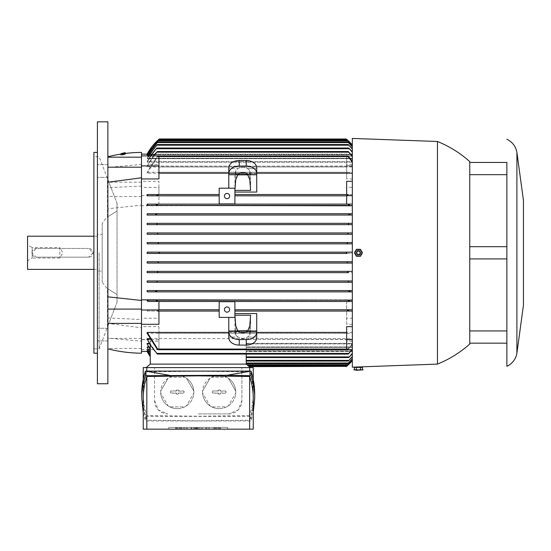 <?xml version="1.0" encoding="UTF-8"?>
<svg xmlns="http://www.w3.org/2000/svg" width="551" height="551" viewBox="0 0 551 551"><rect width="100%" height="100%" fill="white"/><g stroke="black" fill="none" stroke-linecap="round" stroke-linejoin="round"><path stroke-width="0.41" stroke-dasharray="2.75 2.07" d="M97.396 383.758L97.396 121.84M107.872 383.758L107.872 121.84M107.872 166.526L107.872 177.332L107.872 166.526M107.872 339.072L107.872 328.272L107.872 339.072M141.483 186.059L107.872 187.671L107.872 208.753L141.483 205.144L141.483 152.4M348.797 300.261L348.246 300.818L348.576 301.473L352.33 301.473L352.33 349.706L246.207 349.699L246.207 364.115L150.258 364.115L246.256 364.115L247.006 364.769L246.207 364.115L246.207 351.049L352.33 351.049L246.207 351.049L246.207 364.115L246.207 351.455L352.33 351.455L352.33 360.623L352.33 351.455L246.207 351.455L246.207 364.115L246.207 350.925L352.33 350.925L352.33 349.699L352.33 360.134L347.178 365.423L352.33 360.251L352.33 350.925L246.207 350.925L246.207 349.699L352.33 349.699L352.33 341.186L352.33 349.01L348.246 354.073L352.33 349.665L352.33 338.617L158.943 338.617L158.943 333.348L158.943 349.058L348.494 349.058L352.33 344.347L352.33 332.405L158.943 332.405L158.943 326.647L141.483 326.647L141.483 349.706L141.483 327.811L107.872 323.375L107.872 208.753M107.872 323.375L107.872 348.418L107.872 338.142L141.483 341.172L141.483 346.407L141.483 339.533L150.258 339.533L147.399 339.877L148.384 341.186L158.943 341.186L158.943 338.617M158.943 311.074L158.943 318.216L141.483 318.216L141.483 322.328L141.483 319.546L107.872 317.927L107.872 338.142M107.872 317.927L107.872 157.18L107.872 167.463L141.483 164.432L141.483 159.191L141.483 166.071L141.483 154.142L141.483 187.381L141.483 181.3L158.943 181.3L158.943 194.524L158.943 187.381L141.483 187.381M107.872 187.671L107.872 167.463M141.483 319.546L141.483 164.432M97.396 330.125L97.396 340.931L97.396 330.125M97.396 175.48L97.396 164.673L97.396 175.48M141.483 166.071L352.33 166.257L352.33 155.94L352.33 166.257M352.33 162.208L147.158 162.208L147.158 161.657L352.33 161.657L352.33 158.647L352.33 161.657L147.158 161.657L147.158 162.208L352.33 162.208L352.33 151.807L352.33 161.657L352.33 151.807L348.769 148.033L352.33 152.303L352.33 162.208M352.33 158.647L147.158 158.647L147.158 158.247L352.33 158.247L352.33 156.167L352.33 158.247L147.158 158.247L147.158 158.647L352.33 158.647L352.33 148.722L352.33 158.247L352.33 148.722L348.301 144.541L352.33 149.08L352.33 158.647M352.33 156.167L147.158 155.905L352.33 155.905L352.33 154.679L352.33 155.905L147.158 155.905L352.33 156.167L352.33 146.587L352.33 164.418L352.33 155.94L348.246 151.525L352.33 156.587L352.33 204.125L352.33 146.587L347.75 141.924L352.33 146.821L352.33 156.167M147.158 154.679L158.419 140.174L147.158 154.549L352.33 154.549L147.158 154.679L352.33 154.679L147.799 154.679M159.384 138.955L147.158 154.149L352.33 154.149L352.33 154.549L352.33 154.149L147.365 154.149M352.33 166.071L147.158 166.257L147.158 166.987L346.655 166.987L346.655 172.256L147.158 172.256L147.158 173.193L346.655 173.193L346.655 178.951L352.33 178.951M352.33 194.524L234.905 194.524L347.757 194.524L347.509 195.178L347.757 194.524L347.509 195.178L347.757 194.524L352.33 194.524M234.905 192.051L234.905 195.832L352.33 195.832L234.905 195.832L234.905 203.911L219.188 203.911L219.188 188.194L234.905 188.194L234.905 192.051L256.732 192.051L256.732 175.066L228.789 175.066L228.789 188.194L219.188 188.194L219.188 194.524L157.744 194.524L219.188 194.524L219.188 203.911L234.905 203.911L234.905 190.384L250.615 190.384L249.748 179.523L247.378 174.088A6.984 4.938 0 0 0 242.757 172.856A6.984 4.938 0 0 0 238.142 174.088L235.773 179.523L234.905 190.384L234.905 174.46L235.773 170.507L238.142 168.53A6.984 4.938 180 0 1 242.757 167.297A6.984 4.938 180 0 1 247.378 168.53L256.732 168.53L247.378 168.53L249.748 170.507L250.615 174.46L234.905 174.46L234.905 190.384L234.905 188.194L228.789 188.194L228.789 167.917A10.476 7.411 180 0 1 239.265 160.506L246.256 160.506A10.476 7.411 180 0 1 256.732 167.917L256.732 175.066L256.732 167.917L256.732 174.088L247.378 174.088M352.33 145.347L352.33 154.549L352.33 145.347L347.178 140.174L352.33 145.347L352.33 154.679L352.33 145.464M147.296 155.892L157.848 141.924L147.165 155.892M148.612 155.892L147.158 158.647L157.297 144.541L147.158 158.247L148.391 155.892M156.119 148.529L147.11 161.76M150.685 155.892L147.158 162.208L156.828 148.033L348.769 148.033M348.576 152.179L157.028 152.179L157.359 151.525L156.436 152.179L147.158 166.257M346.655 166.257L346.655 165.727L352.33 165.727M352.33 164.418L346.655 164.418L346.655 166.987M147.151 167.001C149.679 161.34 153.033 156.332 157.221 151.973M346.655 164.418L346.655 155.892L352.33 155.892M346.655 166.071L346.655 165.727M346.655 155.892L347.764 155.967L347.86 156.649L346.655 156.649L346.655 165.906L352.33 165.906M346.655 165.906L346.655 178.951M347.405 194.84L348.831 195.515M348.969 205.406L352.33 205.433L352.33 204.125L158.943 204.125L158.943 195.832L219.188 195.832L158.943 195.832L157.834 195.495L157.841 194.524L158.096 195.178M141.483 181.3L141.483 205.778L352.33 205.433L352.33 204.125L348.576 204.125L348.246 204.779L348.886 205.378M349.162 205.433L156.436 205.433L157.359 204.779L157.028 204.125L348.576 204.125M157.359 204.779L157.028 204.125L148.384 204.125L158.943 204.125L158.943 195.495M158.943 205.778L147.399 205.433L148.384 204.125M146.786 205.433L156.808 205.433M349.444 215.014L352.33 215.042L352.33 223.334L147.158 223.334L147.158 224.643L352.33 224.643L352.33 205.433L352.33 213.733L147.158 213.733L147.158 215.042L352.33 215.042L352.33 213.733L349.176 213.733L348.769 214.387L349.355 214.98M157.214 234.223L157.848 233.59L157.269 232.935L352.33 232.935L352.33 224.643L352.33 232.935L147.158 232.935L147.158 234.251L352.33 234.251L352.33 232.935L348.335 232.935L347.75 233.59M347.957 243.852L352.33 243.852L352.33 252.144L147.158 252.144L147.158 253.453L352.33 253.453L352.33 234.251L352.33 242.543L147.158 242.543L147.158 243.852L352.33 243.852L352.33 242.543L347.853 242.543L347.178 243.198L347.901 243.845M347.35 262.028L347.853 263.061L352.33 263.061L352.33 271.354L147.158 271.354L147.158 272.662L352.33 272.662L352.33 253.453L352.33 261.753L147.158 261.753L147.158 263.061L352.33 263.061L352.33 261.753L347.915 261.753M348.9 280.996L348.301 281.609L348.797 282.264L352.33 282.264L352.33 290.563L147.158 290.563L147.158 291.872L352.33 291.872L352.33 272.662L352.33 280.955L147.158 280.955L147.158 282.264L352.33 282.264L352.33 280.955L147.158 280.955M352.33 299.82L346.655 299.82L352.33 300.164L352.33 291.872L352.33 300.164L348.879 300.226M346.655 299.82L147.158 300.164L147.158 301.473L346.655 301.473L346.655 309.765L234.905 309.765L234.905 317.41L219.188 317.41L219.188 301.693L234.905 301.693L234.905 309.765L346.655 309.765L347.764 310.11L347.86 311.074L346.655 311.074L346.655 318.216L352.33 318.216L352.33 324.298L352.33 300.164L352.33 301.473L346.655 301.473L346.655 309.999L352.33 309.999M147.158 309.765L219.188 309.765L147.158 309.765L147.158 311.074L219.188 311.074L219.188 317.41L228.789 317.41L228.789 330.531L256.732 330.531L256.732 313.553L234.905 313.553L234.905 311.074L346.655 311.074L346.655 324.298L352.33 324.298M352.33 332.405L352.33 318.216M141.483 205.778L141.483 326.647M147.158 253.453L158.605 253.453L159.384 252.799L158.605 252.144L147.158 252.144M156.229 214.986L156.828 214.387L156.429 213.733L349.176 213.733M156.429 213.733L147.158 213.733M147.11 215.042L156.119 215.042M156.222 214.986L349.63 215.042M349.045 224.636L352.33 224.643L352.33 223.334L348.797 223.334L348.301 223.988L348.797 223.334L147.158 223.334M147.158 224.643L349.148 224.643M157.269 232.935L147.158 232.935M348.501 234.244L352.33 234.251L352.33 232.935M147.158 234.251L348.576 234.251M157.751 243.838L158.419 243.198L157.751 242.543L347.853 242.543M157.751 242.543L147.158 242.543M147.158 243.852L347.977 243.852M158.605 253.453L352.33 253.453L352.33 252.144L158.605 252.144M346.965 252.144L346.221 252.792L346.965 253.453M157.648 261.753L347.977 261.753M157.627 261.753L147.158 261.753M347.901 261.753L347.364 262.014M147.158 263.061L347.853 263.061M348.384 271.374L347.75 272.008L348.335 272.662L352.33 272.662L352.33 271.354L348.466 271.361M157.242 271.381L348.576 271.354M157.028 271.354L147.158 271.354M147.158 272.662L348.335 272.662M147.158 282.264L348.797 282.264M352.33 291.872L352.33 290.563L349.63 290.563L348.769 291.217L349.176 291.872L352.33 291.872L156.429 291.872L156.828 291.217L156.229 290.611M156.119 290.577L349.63 290.563M156.119 290.563L147.11 290.563M147.158 291.872L156.429 291.872M156.629 300.192L349.162 300.164M156.808 300.164L146.786 300.164M157.366 300.832L157.028 301.473L348.576 301.473L348.239 300.832M147.151 301.473L157.221 301.473M346.655 324.298L346.655 318.216M352.33 343.514L347.509 349.713L158.096 349.713L157.744 348.948L158.943 348.948L158.943 332.405M347.405 349.616L348.831 348.494M158.943 333.348L352.33 333.348L352.33 344.347M352.33 338.617L352.33 333.348M246.207 364.115L248.405 365.995L246.207 364.115L246.207 354.073L157.338 354.073L148.384 341.186M351.793 349.706L352.33 349.01L352.33 349.665L352.33 339.533L352.33 353.294L348.769 357.565L352.33 353.797L352.33 343.39L246.207 343.39L246.207 339.34L352.33 339.34L352.296 349.706M352.33 339.533L246.207 339.34L246.207 353.418L246.207 339.34L246.207 343.39L352.33 343.39L352.33 339.34M246.207 356.91L349.63 356.91L246.207 356.91L246.207 343.39L246.207 356.91L246.207 343.941L352.33 343.941L352.33 353.797L352.33 343.941L352.33 346.951L352.33 343.941L246.207 343.941L246.207 357.565L246.207 356.91L246.207 357.565L246.207 356.91L349.176 356.91M352.33 346.951L246.207 346.951L246.207 343.941L246.207 360.402L246.207 346.951L352.33 346.951L352.33 356.518L352.33 346.951M352.33 356.518L348.301 361.063L352.33 356.883L352.33 347.35L352.33 356.883M246.207 347.35L352.33 347.35L352.33 349.437L352.33 347.35L246.207 347.35L246.207 360.402L246.207 347.35M352.33 349.437L246.207 349.437L246.207 363.026L246.207 349.437L352.33 349.437L352.33 358.777L352.33 349.437M352.33 358.777L347.75 363.681L352.33 359.018L352.33 349.699L352.33 359.018M352.33 351.049L352.33 360.251L352.33 351.049M352.33 360.623L346.992 365.995L248.405 365.995L249.155 366.649L248.405 365.995M238.142 174.088L228.789 174.088L228.789 167.917L228.789 168.53L238.142 168.53L235.773 170.507L234.905 174.46L237.763 174.46M228.789 174.088L228.789 188.194M256.732 174.088L256.732 192.051L256.732 175.066L228.789 175.066L228.789 168.53L238.142 168.53A6.984 4.938 180 0 1 242.757 167.297A6.984 4.938 180 0 1 247.378 168.53L249.748 170.507L249.748 179.523L249.748 170.507L250.615 174.46L250.615 190.384L250.615 174.46L247.757 174.46M237.763 331.137L234.905 331.137L235.773 335.091L238.142 337.067L235.773 335.091L234.905 331.137L250.615 331.137L249.748 335.091L247.378 337.067A6.984 4.938 0 0 1 242.757 338.3A6.984 4.938 0 0 1 238.142 337.067L228.789 337.067L228.789 317.41L228.789 332.129A10.476 7.411 180 0 0 239.265 339.54L246.256 339.54A10.476 7.411 180 0 0 256.732 332.129L256.732 313.553L256.732 331.509L247.378 331.509L249.748 326.082L250.615 315.22L234.905 315.22L235.773 326.082L238.142 331.509A6.984 4.938 180 0 0 242.757 332.749A6.984 4.938 180 0 0 247.378 331.509M147.158 311.074L219.188 311.074L219.188 301.693L234.905 301.693L219.188 301.693L219.188 317.41L234.905 317.41L234.905 313.553M228.789 317.41L234.905 317.41L234.905 301.693L234.905 311.074L347.86 311.074M347.509 310.42L347.757 311.074L347.764 310.11M247.757 365.423L247.006 364.769L247.757 365.423L347.178 365.423M157.841 311.074L158.096 310.42M158.199 310.757L156.766 310.089M247.757 331.137L250.615 331.137L250.615 315.22L250.615 331.137L249.748 335.091L249.748 326.082L249.748 335.091L247.378 337.067A6.984 4.938 0 0 1 242.757 338.3A6.984 4.938 0 0 1 238.142 337.067L228.789 337.067L228.789 337.687A10.476 7.411 0 0 0 239.265 345.091L246.256 345.091A10.476 7.411 0 0 0 256.732 337.687L256.732 337.067L247.378 337.067L256.732 337.067L256.732 330.531L228.789 330.531L228.789 337.687L228.789 332.129M228.789 331.509L238.142 331.509M235.773 335.091L235.773 326.082L235.773 335.091M234.905 331.137L234.905 315.22L234.905 331.137M256.732 332.129L256.732 331.509M235.773 179.523L235.773 170.507L235.773 179.523M256.732 173.469A10.476 7.411 0 0 0 246.256 166.065L239.265 166.065A10.476 7.411 0 0 0 228.789 173.469M346.655 172.256L346.655 155.967M346.655 156.649L346.655 173.193M158.054 155.892L158.943 155.892L158.943 172.256L158.943 155.967L157.834 155.967M158.943 165.727L147.399 165.727L148.384 164.418L158.943 164.418M256.732 173.193L245.319 173.193M240.202 173.193L228.789 173.193M158.943 156.649L158.943 178.951M158.943 299.82L158.943 300.164M346.655 205.778L346.655 205.433M346.655 204.125L346.655 195.495M346.655 194.524L346.655 187.381L352.33 187.381M346.655 181.3L346.655 187.381M352.33 166.987L158.943 166.987M158.943 172.256L352.33 172.256M147.399 165.727L153.309 155.892M153.805 155.892L148.384 164.418M158.943 187.381L158.943 181.3M157.834 195.495L157.744 194.524M141.483 195.605L158.943 195.605M158.943 349.058L158.943 349.63L157.834 349.63L157.744 348.948M158.943 349.63L158.943 341.186M141.483 349.706L158.943 349.706M141.483 339.691L158.943 339.691L158.943 348.948M158.943 326.647L158.943 339.691M141.483 339.533L141.483 318.216M150.258 339.533L150.258 343.39L147.158 343.39L150.258 349.561L150.258 339.34L147.158 339.34M147.158 343.941L150.258 343.941L150.258 346.951L147.158 346.951L150.258 352.406L150.258 343.941L147.158 343.941L150.258 349.561L150.258 343.941L150.258 349.561M147.158 347.35L150.258 347.35L150.258 349.437L147.158 349.437L150.258 354.754L150.258 347.35L147.158 347.35L150.258 352.785L150.258 347.35L150.258 352.785M147.158 349.699L150.258 349.699L150.258 350.925L147.158 350.925L150.258 356.16L150.258 349.699L147.158 349.699L150.258 355.002L150.258 349.699L150.258 355.002M147.158 351.049L150.258 351.049L150.258 351.455L147.158 351.455L150.258 356.669L150.258 351.049L147.158 351.049L150.258 356.283L150.258 351.049L150.258 356.283M147.365 351.455L150.258 351.455L150.258 356.669M147.799 350.925L150.258 350.925L150.258 356.166M148.24 349.437L150.258 349.437L150.258 354.754M148.708 346.951L150.258 346.951L150.258 352.406M149.183 343.39L150.258 343.39L150.258 345.243L150.258 339.877M149.679 338.617L346.655 338.617L346.655 333.348L147.158 333.348M228.789 332.405L240.202 332.405M245.319 332.405L256.732 332.405M346.655 348.948L346.655 326.647M158.943 301.473L158.943 310.11M352.33 301.473L348.576 301.473M352.33 341.186L346.655 341.186L346.655 349.706L347.764 349.63M346.655 349.706L347.543 349.706M346.655 333.348L346.655 349.63M346.655 341.186L346.655 338.617M346.655 339.34L346.655 339.877L352.33 339.877M346.655 339.533L346.655 339.877M157.428 354.024L150.258 344.926L150.258 364.115M150.258 339.34L150.258 345.243L147.399 339.877M157.028 353.418L157.359 354.073L157.028 353.418L349.162 353.418L246.207 353.418L246.207 354.073L246.207 353.418M158.943 318.216L158.943 324.298M246.207 354.073L348.246 354.073M246.207 363.681L246.207 363.026L246.207 363.681L246.207 363.026L246.207 363.681L347.75 363.681M246.207 361.063L246.207 360.402L246.207 361.063L246.207 360.402L246.207 361.063L348.301 361.063M157.269 272.662L157.848 272.008L157.269 272.662M156.808 282.264L157.297 281.609M157.359 300.818L156.711 300.219M156.945 224.471L157.31 223.933M157.297 223.988L156.808 223.334L157.297 223.988M157.751 263.061L158.419 262.407L157.703 261.753M158.419 140.174L347.178 140.174M352.33 148.722L352.33 149.08M346.655 156.546L157.104 156.546L147.158 172.256M347.764 155.967L347.86 156.649M147.158 173.193L158.096 155.892L347.509 155.892M158.199 155.981L156.766 157.104M147.158 161.657L150.354 155.892M352.33 151.807L352.33 152.303M352.33 353.294L352.33 353.797M157.359 151.525L348.246 151.525M352.33 155.94L352.33 156.587M156.828 148.033L155.967 148.687L349.63 148.687L155.967 148.687M246.207 357.565L348.769 357.565M157.297 144.541L348.301 144.541M352.33 154.149L352.33 144.982L352.33 154.149M346.737 139.389L352.33 144.975M157.848 141.924L347.75 141.924M250.257 367.607L246.256 364.115L150.216 364.115L146.208 367.607L250.257 367.607L146.208 367.607M253.24 367.607L143.232 367.607M198.236 413.884L228.789 413.884L238.046 410.047L241.889 400.784L241.889 367.607L241.889 400.784A13.093 13.093 0 0 1 228.789 413.884L198.236 413.884M249.644 367.607L249.644 415.606L198.236 416.232L146.828 415.606C144.438 408.339 143.239 401.052 143.232 393.738C143.239 386.43 144.438 379.143 146.828 371.877L198.236 371.243L249.644 371.877L249.644 371.098M154.583 400.784L158.419 410.047L167.676 413.884A13.093 13.093 0 0 1 154.583 400.784L154.583 367.607L154.583 400.784M219.188 375.465A16.585 16.585 0 0 0 202.596 392.057A16.585 16.585 0 0 0 219.188 408.642A16.585 16.585 0 0 0 235.773 392.057A16.585 16.585 0 0 0 211.777 377.215L226.599 377.215A16.585 16.585 0 0 1 228.334 378.22L235.745 391.052A16.585 16.585 0 0 1 235.745 393.063L228.334 405.887A16.585 16.585 0 0 1 226.599 406.893L211.777 406.893A16.585 16.585 0 0 1 210.041 405.887L202.63 393.063A16.585 16.585 0 0 1 202.63 391.052L210.041 378.22A16.585 16.585 0 0 1 211.777 377.215L226.599 377.215A16.585 16.585 0 0 0 219.188 375.465M177.277 375.465A16.585 16.585 0 0 0 160.692 392.057A16.585 16.585 0 0 0 177.277 408.642A16.585 16.585 0 0 0 193.869 392.057A16.585 16.585 0 0 0 169.873 377.215L184.688 377.215A16.585 16.585 0 0 1 186.431 378.22L193.835 391.052A16.585 16.585 0 0 1 193.835 393.063L186.431 405.887A16.585 16.585 0 0 1 184.688 406.893L169.873 406.893A16.585 16.585 0 0 1 168.131 405.887L160.72 393.063A16.585 16.585 0 0 1 160.72 391.052L168.131 378.22A16.585 16.585 0 0 1 169.873 377.215L184.688 377.215A16.585 16.585 0 0 0 177.277 375.465M177.277 408.642A16.585 16.585 0 0 0 184.688 406.893L169.873 406.893A16.585 16.585 0 0 0 177.277 408.642M186.431 405.887A16.585 16.585 0 0 0 193.835 393.063L186.431 405.887M193.835 391.052A16.585 16.585 0 0 0 186.431 378.22L193.835 391.052M219.188 408.642A16.585 16.585 0 0 0 226.599 406.893L211.777 406.893A16.585 16.585 0 0 0 219.188 408.642M228.334 405.887A16.585 16.585 0 0 0 235.745 393.063L228.334 405.887M235.745 391.052A16.585 16.585 0 0 0 228.334 378.22L235.745 391.052M210.041 378.22A16.585 16.585 0 0 0 202.63 391.052L210.041 378.22M202.63 393.063A16.585 16.585 0 0 0 210.041 405.887L202.63 393.063M213.292 390.962A1.088 1.088 0 0 0 212.204 392.057A1.088 1.088 0 0 0 213.292 393.145L218.093 393.145L218.093 394.103L220.276 394.103L220.276 393.145L225.083 393.145A1.088 1.088 0 0 0 226.172 392.057A1.088 1.088 0 0 0 225.083 390.962L220.276 390.962L220.276 390.005L218.093 390.005L218.093 390.962L213.292 390.962L218.23 391.1L218.23 390.142L220.138 390.142L220.138 391.1L225.083 391.1A0.95 0.95 0 0 1 226.034 392.057A0.95 0.95 0 0 1 225.083 393.008L220.138 393.008L220.138 393.965L218.23 393.965L218.23 393.008L213.292 393.008A0.95 0.95 0 0 1 212.342 392.057A0.95 0.95 0 0 1 213.292 391.1M168.131 378.22A16.585 16.585 0 0 0 160.72 391.052L168.131 378.22M160.72 393.063A16.585 16.585 0 0 0 168.131 405.887L160.72 393.063M171.389 390.962A1.088 1.088 0 0 0 170.293 392.057A1.088 1.088 0 0 0 171.389 393.145L176.189 393.145L176.189 394.103L178.372 394.103L178.372 393.145L183.173 393.145A1.088 1.088 0 0 0 184.268 392.057A1.088 1.088 0 0 0 183.173 390.962L178.372 390.962L178.372 390.005L176.189 390.005L176.189 390.962L171.389 390.962L176.327 391.1L176.327 390.142L178.235 390.142L178.235 391.1L183.173 391.1A0.95 0.95 0 0 1 184.13 392.057A0.95 0.95 0 0 1 183.173 393.008L178.235 393.008L178.235 393.965L176.327 393.965L176.327 393.008L171.389 393.008A0.95 0.95 0 0 1 170.431 392.057A0.95 0.95 0 0 1 171.389 391.1M254.7 393.738C254.693 401.307 253.46 408.856 251.008 416.377L145.457 416.377C143.005 408.856 141.772 401.307 141.772 393.738M249.644 371.877C252.034 379.143 253.233 386.43 253.24 393.738C253.233 401.052 252.034 408.339 249.644 415.606M143.232 412.609L145.457 420.985L251.008 420.985L253.24 412.609M145.457 416.377L145.457 420.985M143.232 398.345C143.239 405.653 144.438 412.94 146.828 420.206L198.236 420.84L249.644 420.206C252.034 412.94 253.233 405.653 253.24 398.345M249.644 420.206L249.644 429.16L253.24 429.16M143.232 429.16L249.644 429.16M251.008 416.377L251.008 420.985M146.828 371.098L146.828 371.877M146.828 415.606L146.828 367.607M146.828 429.16L146.828 420.206M227.701 429.16L168.771 429.16L227.701 429.16L227.701 427.411L168.771 427.411L227.701 427.411L227.701 429.16M168.771 429.16L168.771 427.411L168.771 429.16M211.983 429.16L208.058 429.16L209.366 429.16L209.366 427.411L208.058 427.411L213.292 427.411L209.366 427.411L209.366 429.16L211.983 429.16L211.983 427.411M194.958 429.16L199.324 429.16L194.524 429.16L194.524 427.411L199.324 427.411L194.524 427.411L194.524 429.16L193.215 429.16L193.215 427.411L193.215 429.16L194.958 429.16L194.958 427.411M184.482 427.411L183.173 427.411L184.482 427.411L184.482 429.16L183.173 429.16L183.173 427.411L183.173 429.16L184.482 429.16L184.482 427.411M179.247 427.411L175.755 427.411L181.431 427.411L179.247 427.411L179.247 429.16L175.755 429.16L180.115 429.16L176.189 429.16L176.189 427.411L176.189 429.16L181.431 429.16L179.247 429.16L179.247 427.411M191.466 427.411L186.231 427.411L191.466 427.411L187.54 427.411L191.466 427.411L191.466 429.16L187.54 429.16L187.54 427.411L187.54 429.16L187.54 427.411L187.54 429.16L191.466 429.16L191.466 427.411L191.466 429.16L186.231 429.16L186.231 427.411L186.231 429.16L191.466 429.16L191.466 427.411M206.308 427.411L201.074 427.411L206.308 427.411L202.382 427.411L206.308 427.411L206.308 429.16L202.382 429.16L202.382 427.411L202.382 429.16L202.382 427.411L202.382 429.16L206.308 429.16L206.308 427.411L206.308 429.16L201.074 429.16L201.074 427.411L201.074 429.16L206.308 429.16L206.308 427.411M218.093 427.411L214.601 427.411L220.276 427.411L218.093 427.411L218.093 429.16L214.601 429.16L218.967 429.16L215.042 429.16L215.042 427.411L215.042 429.16L220.276 429.16L218.093 429.16L218.093 427.411M208.058 429.16L208.058 427.411L208.058 429.16M209.366 429.16L209.366 427.411M213.292 429.16L213.292 427.411L213.292 429.16M199.324 429.16L199.324 427.411L199.324 429.16M197.582 429.16L197.582 427.411M196.266 429.16L196.266 427.411M195.832 429.16L195.832 427.411M196.707 429.16L196.707 427.411M198.016 429.16L198.016 427.411L198.016 429.16M177.939 429.16L180.99 429.16L180.99 427.411L180.99 429.16L177.939 429.16L177.939 427.411L177.939 429.16M191.032 429.16L191.032 427.411L191.032 429.16L187.54 429.16L191.032 429.16M205.874 429.16L205.874 427.411L205.874 429.16L202.382 429.16L205.874 429.16M216.784 429.16L219.842 429.16L219.842 427.411L219.842 429.16L216.784 429.16L216.784 427.411L216.784 429.16M224.429 196.053A2.617 2.617 0 0 1 227.046 193.435A2.617 2.617 0 0 1 229.664 196.053A2.617 2.617 0 0 1 227.046 198.67A2.617 2.617 0 0 1 224.429 196.053A2.617 2.617 0 0 0 227.046 198.67A2.617 2.617 0 0 0 229.664 196.053A2.617 2.617 0 0 0 227.046 193.435A2.617 2.617 0 0 0 224.429 196.053A2.617 2.617 0 0 0 227.046 198.67A2.617 2.617 0 0 0 229.664 196.053A2.617 2.617 0 0 0 227.046 193.435A2.617 2.617 0 0 0 224.429 196.053M224.429 309.552A2.617 2.617 0 0 1 227.046 306.928A2.617 2.617 0 0 1 229.664 309.552A2.617 2.617 0 0 1 227.046 312.169A2.617 2.617 0 0 1 224.429 309.552A2.617 2.617 0 0 0 227.046 312.169A2.617 2.617 0 0 0 229.664 309.552A2.617 2.617 0 0 0 227.046 306.928A2.617 2.617 0 0 0 224.429 309.552A2.617 2.617 0 0 0 227.046 312.169A2.617 2.617 0 0 0 229.664 309.552A2.617 2.617 0 0 0 227.046 306.928A2.617 2.617 0 0 0 224.429 309.552M219.188 203.911L219.188 188.194L234.905 188.194L234.905 203.911L219.188 203.911M352.33 367.173L352.33 138.432M437.453 364.115L437.453 141.483M360.623 366.876L356.256 367.028M358.439 254.982L360.623 252.799C359.169 249.982 357.716 249.982 356.256 252.799L358.439 254.982M360.623 252.799A2.183 2.183 0 0 1 358.439 254.982A2.183 2.183 0 0 1 356.256 252.799A2.183 2.183 0 0 1 358.439 250.615A2.183 2.183 0 0 1 360.623 252.799C359.169 255.616 357.716 255.616 356.256 252.799L358.439 250.615L360.623 252.799A2.183 2.183 0 0 0 358.439 250.615A2.183 2.183 0 0 0 356.256 252.799A2.183 2.183 0 0 0 358.439 254.982A2.183 2.183 0 0 0 360.623 252.799M355.519 252.799A2.927 2.927 0 0 1 358.439 249.879A2.927 2.927 0 0 1 361.366 252.799A2.927 2.927 0 0 1 358.439 255.726A2.927 2.927 0 0 1 355.519 252.799A2.927 2.927 0 0 1 358.439 249.879A2.927 2.927 0 0 1 361.366 252.799A2.927 2.927 0 0 1 358.439 255.726A2.927 2.927 0 0 1 355.519 252.799A2.927 2.927 0 0 0 358.439 255.726A2.927 2.927 0 0 0 361.366 252.799A2.927 2.927 0 0 0 358.439 249.879A2.927 2.927 0 0 0 355.519 252.799A2.927 2.927 0 0 0 358.439 255.726A2.927 2.927 0 0 0 361.366 252.799A2.927 2.927 0 0 0 358.439 249.879A2.927 2.927 0 0 0 355.519 252.799M356.428 256.291L354.41 252.799L356.428 249.307L360.457 249.307L362.475 252.799L360.457 256.291L356.428 256.291L360.457 256.291L362.475 252.799L360.457 249.307L356.428 249.307L354.41 252.799L356.428 256.291L360.457 256.291L362.475 252.799L360.457 249.307L356.428 249.307L354.41 252.799L356.428 256.291M356.745 252.799A1.694 1.694 0 0 1 358.439 251.104A1.694 1.694 0 0 1 360.134 252.799A1.694 1.694 0 0 1 358.439 254.493A1.694 1.694 0 0 1 356.745 252.799M356.256 367.173L360.623 367.173L356.256 367.173M355.519 367.173L361.366 367.173M355.519 367.393L361.366 367.393L355.519 367.393M354.41 367.393L362.475 367.393M363.116 369.79L359.817 369.79M360.457 367.393L360.457 369.9L356.428 369.9L356.428 367.393M357.062 369.79L353.77 369.79M356.745 370.231L360.134 370.231M469.755 344.038L469.755 161.567M469.755 343.163L469.755 330.937L469.755 343.163M469.755 252.799L469.755 258.915L469.755 252.799M469.755 162.442L469.755 174.66L469.755 162.442M506.865 330.937L506.865 343.163M506.865 252.799L506.865 258.915L506.865 252.799M506.865 174.66L506.865 162.442M469.755 258.915L506.865 258.915L506.865 246.69L469.755 246.69M516.9 353.205L516.9 152.4M523.45 305.185L523.45 200.419M141.483 327.811L141.483 205.144M141.483 353.205L141.483 341.172M141.483 196.507L107.872 196.507M141.483 182.202L107.872 182.202M121.186 155.12L125.366 154.542L121.186 155.134L125.173 153.819L121.124 154.9M125.366 154.542L125.173 153.819M125.58 153.722A2.514 0.358 164.8 0 0 125.58 153.708A2.514 0.358 164.8 0 0 123.1 154.004A2.514 0.358 164.8 0 0 120.724 155.01A2.514 0.358 164.8 0 0 120.724 155.024A2.514 0.358 164.8 0 0 123.197 154.721A2.514 0.358 164.8 0 0 125.58 153.722M125.352 152.889A2.514 0.358 -15.2 0 1 122.969 153.887A2.514 0.358 -15.2 0 1 120.497 154.19A2.514 0.358 -15.2 0 1 120.497 154.177A2.514 0.358 -15.2 0 1 120.504 154.142M141.483 348.418L107.872 348.418M141.483 338.404L107.872 338.404M97.396 252.799L97.396 353.205L97.396 252.799M93.904 353.205L93.904 152.4M93.904 252.799L93.904 348.838L93.904 252.799M99.139 252.799L99.139 348.838L99.139 252.799M117.039 203.34L117.039 252.799L117.039 203.34L117.039 210.992L107.438 217.032L117.039 210.992L117.039 294.606L107.438 288.566L117.039 294.606L117.039 302.265L117.039 294.606L107.438 288.566L117.039 294.606L117.039 203.34M117.218 203.794L107.438 178.31L117.218 203.794M102.197 223.554L102.197 282.05L102.197 223.554A30.56 30.56 0 0 1 107.438 217.032L107.438 178.31L99.139 156.766L93.904 156.766M93.904 348.838L99.139 348.838L107.438 327.294L107.438 288.566A30.56 30.56 0 0 1 102.197 282.05M117.218 301.81L107.438 327.294L117.218 301.81M117.039 210.992L107.438 217.032L117.039 210.992M117.039 302.265L117.039 252.799L117.039 302.265M102.197 234.464L102.197 271.133L102.197 234.464L97.396 234.464L97.396 271.133L102.197 271.133M97.396 271.133L97.396 234.464M97.396 269.391L97.396 236.214L97.396 269.391L93.904 269.391M27.55 269.391L27.55 236.214M97.396 236.214L93.904 236.214M88.663 248.432L36.283 248.432L31.917 252.799L36.283 257.165L88.663 257.165L93.029 252.799L88.663 248.432A4.367 4.367 0 0 1 93.029 252.799A4.367 4.367 0 0 1 88.663 257.165L36.283 257.165A4.367 4.367 0 0 1 31.917 252.799A4.367 4.367 0 0 1 36.283 248.432L88.663 248.432M27.55 244.899L27.55 260.699L27.55 244.899L32.165 247.564L32.165 258.04L59.852 258.04L62.876 252.799L59.852 247.564L59.852 258.04L59.852 247.564L32.165 247.564L32.165 258.04L27.55 260.699M157.627 140.829L347.977 140.829L157.627 140.829M157.751 140.829L347.853 140.829M157.028 142.578L348.576 142.578L157.028 142.578M157.269 142.578L348.335 142.578M156.456 145.195L349.148 145.195L156.456 145.195M156.808 145.195L348.797 145.195M156.429 148.687L349.176 148.687M156.436 152.179L349.162 152.179L156.436 152.179M157.841 349.058L347.757 349.058M246.207 360.402L348.797 360.402M246.207 363.026L348.335 363.026M247.006 364.769L347.853 364.769M246.256 345.091L246.256 339.54M239.265 345.091L239.265 339.54M246.256 166.065L246.256 160.506M239.265 166.065L239.265 160.506M157.841 156.546L347.757 156.546M158.943 156.546L348.494 156.546M157.104 349.058L346.655 349.058M158.605 139.61L346.992 139.61M107.872 340.931L97.396 340.931L107.872 340.931M107.872 328.272L97.396 328.272L107.872 328.272M107.872 164.673L97.396 164.673L107.872 164.673M107.872 177.332L97.396 177.332L107.872 177.332M253.24 379.474L253.24 393.738M143.232 379.474L143.232 393.738M175.755 429.16L175.755 427.411M180.115 429.16L180.115 427.411M181.431 429.16L181.431 427.411M177.064 429.16L177.064 427.411M214.601 429.16L214.601 427.411M218.967 429.16L218.967 427.411M220.276 429.16L220.276 427.411M215.916 429.16L215.916 427.411M120.724 155.024L120.497 154.19"/><path stroke-width="0.83" d="M97.396 252.799L97.396 383.758L107.872 383.758L107.872 121.84L97.396 121.84L97.396 252.799M141.483 324.298L141.483 309.999L158.943 309.999L157.834 310.11L157.841 311.074L158.096 310.42L157.841 311.074L219.188 311.074L158.943 311.074L158.943 324.298L141.483 324.298L141.483 353.205A139.692 139.692 0 0 1 107.872 348.838M107.872 156.766A139.692 139.692 0 0 1 141.483 152.4L141.483 155.892L158.054 155.892M141.483 154.142L147.365 154.149M147.799 154.679L147.158 154.549L158.419 140.174L347.178 140.174L352.33 145.347M159.205 139.1L159.384 138.955A48.02 48.02 0 0 0 147.158 154.142L159.384 138.955L346.283 139.004M346.655 194.524L234.905 194.524L347.757 194.524L347.509 195.178L347.86 194.524L346.655 194.524L346.655 181.3L352.33 181.3M348.239 204.765L348.576 204.125L352.33 204.125L346.655 204.125L346.655 195.495L347.764 195.495L347.509 195.178M346.965 253.453L147.158 253.453L147.158 252.144L158.605 252.144L159.384 252.799L158.654 253.453M348.762 214.36L349.176 213.733L352.33 213.733L147.158 213.733L349.176 213.733M147.158 224.643L147.158 223.334L156.808 223.334L157.297 223.988L156.456 224.643L147.158 224.643L352.33 224.643L349.148 224.643L348.301 223.988L348.797 223.334L348.308 224.009M348.342 224.092L348.652 224.471M347.805 233.755L348.129 234.113M158.605 252.144L346.965 252.144M147.158 253.453L346.992 253.453L346.221 252.799L346.992 252.144L352.33 252.144L147.158 252.144M348.301 281.609L348.797 282.264L348.301 281.609L349.072 280.962M352.33 301.473L348.576 301.473L348.246 300.818L348.576 301.473L158.943 301.473L158.943 309.999M248.405 365.995L346.992 365.995L352.33 360.623A48.02 48.02 0 0 1 346.221 366.649L346.944 366.036M346.586 366.339L249.155 366.649M158.096 195.178L157.841 194.524L219.188 194.524L147.158 194.524L157.841 194.524L158.096 195.178M347.509 310.42L347.757 311.074L347.509 310.42M107.872 182.223L141.483 177.794L141.483 155.892M141.483 165.906L158.943 165.906L158.943 178.951L141.483 178.951M352.33 173.193L256.732 173.193M245.319 173.193L240.202 173.193M228.789 173.193L158.943 173.193M141.483 299.82L352.33 300.164L156.436 300.164M147.158 291.872L156.429 291.872L156.828 291.217L156.429 291.872L349.176 291.872L147.158 291.872L147.158 290.563L352.33 290.563L155.967 290.563M157.297 281.609L156.808 282.264L157.297 281.609L156.808 282.264L352.33 282.264L147.158 282.264L147.158 280.955L352.33 280.955L156.456 280.955L157.29 281.595M348.335 272.662L147.158 272.662L147.158 271.354L352.33 271.354L157.028 271.354L157.848 272.008L157.269 272.662L348.335 272.662L347.75 272.008L348.576 271.354M157.751 263.061L352.33 263.061L147.158 263.061L147.158 261.753L352.33 261.753L157.627 261.753L158.419 262.407L157.751 263.061L147.158 263.061M352.33 243.852L147.158 243.852L147.158 242.543L352.33 242.543L347.853 242.543L347.178 243.198L347.977 243.852L352.33 243.852M147.158 232.935L157.269 232.935L157.848 233.59L157.028 234.251L352.33 234.251L147.158 234.251L147.158 232.935L352.33 232.935M147.158 223.334L352.33 223.334L156.808 223.334L157.297 223.988L156.808 223.334M155.967 215.042L352.33 215.042L147.158 215.042L147.158 213.733M352.33 205.778L147.158 205.433L147.158 204.125L346.655 204.125M346.655 195.832L234.905 195.832L346.655 195.832M147.158 195.832L219.188 195.832L147.158 195.832L147.158 194.524M247.378 174.088L249.748 179.523L250.615 190.384L234.905 190.384L235.773 179.523L238.142 174.088A6.984 4.938 0 0 1 242.757 172.856A6.984 4.938 0 0 1 247.378 174.088L256.732 174.088L256.732 192.051L234.905 192.051M346.655 205.433L156.436 205.433M158.199 194.84L156.766 195.515M228.789 188.194L228.789 173.469A10.476 7.411 0 0 1 239.265 166.065L246.256 166.065A10.476 7.411 0 0 1 256.732 173.469L256.732 174.088M256.732 173.469L256.732 167.917A10.476 7.411 180 0 0 246.256 160.506L239.265 160.506A10.476 7.411 180 0 0 228.789 167.917L228.789 173.469M228.789 174.088L238.142 174.088M237.763 174.46L247.757 174.46M347.764 195.495L347.86 194.524M346.655 195.605L352.33 195.605M156.808 205.433L146.786 205.433M349.548 205.062L348.177 204.497M147.151 204.125L157.221 204.125M157.028 204.125L157.359 204.779L157.028 204.125L348.576 204.125M352.33 162.084L347.509 155.892L158.096 155.892L157.744 156.649L158.943 156.649L158.943 165.906M153.309 155.892L157.359 151.525L153.805 155.892M157.359 151.525L348.246 151.525L352.33 155.94M352.33 156.587L348.246 151.525M147.365 351.455L150.258 356.669A48.02 48.02 0 0 1 147.158 351.455L141.483 351.455M149.679 338.617L147.158 338.617L150.258 345.243L150.258 349.045L147.158 343.941L147.158 343.39L149.183 343.39M150.258 352.406L147.158 347.35L147.158 346.951L148.708 346.951M150.258 354.754L147.158 349.699L148.24 349.437M150.258 356.16L147.158 351.049L147.799 350.925M157.104 349.058L147.158 333.348L147.158 332.405L228.789 332.405M240.202 332.405L245.319 332.405M256.732 332.405L346.655 332.405M147.158 332.405L158.096 349.713L347.509 349.713L347.86 348.948L346.655 348.948L346.655 326.647L352.33 326.647M352.33 311.074L234.905 311.074L352.33 311.074M234.905 313.553L256.732 313.553L256.732 331.509L247.378 331.509A6.984 4.938 180 0 1 242.757 332.749A6.984 4.938 180 0 1 238.142 331.509L235.773 326.082L234.905 315.22L250.615 315.22L249.748 326.082L247.378 331.509M238.142 331.509L228.789 331.509L228.789 337.687A10.476 7.411 0 0 0 239.265 345.091L246.256 345.091A10.476 7.411 0 0 0 256.732 337.687L256.732 331.509M228.789 331.509L228.789 317.41M157.841 311.074L158.943 311.074M158.943 309.765L219.188 309.765L158.943 309.765M234.905 309.765L352.33 309.765L234.905 309.765M347.405 310.757L348.831 310.089M247.757 331.137L237.763 331.137M256.732 332.129A10.476 7.411 180 0 1 246.256 339.54L239.265 339.54A10.476 7.411 180 0 1 228.789 332.129M346.655 339.691L352.33 339.691M347.543 349.706L352.33 349.706M147.151 338.596C149.679 344.258 153.033 349.272 157.221 353.625M352.296 349.706L348.246 354.073L351.793 349.706M150.258 364.115L150.258 344.926L157.338 354.073L157.028 353.418L157.359 354.073L157.028 353.418L348.576 353.418L246.207 353.418M348.246 354.073L157.338 354.073L157.028 353.418M141.483 309.999L141.483 177.794M157.834 310.11L157.744 311.074M158.943 300.164L147.399 300.164L148.384 301.473L158.943 301.473M146.786 300.164L156.808 300.164M157.359 300.818L157.028 301.473L148.384 301.473M156.057 300.536L157.428 301.101M157.028 301.473L348.576 301.473M246.207 364.115L246.207 354.073M352.33 360.251L347.178 365.423L352.33 360.134M150.258 355.002L147.158 349.699M150.258 352.785L147.158 347.35M150.258 349.561L147.158 343.941M246.207 357.565L348.769 357.565L352.33 353.294M352.33 353.797L348.769 357.565M150.258 356.283L147.158 351.049M246.207 361.063L348.301 361.063L352.33 356.518M352.33 356.883L348.301 361.063M352.33 359.018L347.75 363.681L352.33 358.777M147.158 242.543L157.751 242.543L158.419 243.198L157.627 243.852L347.977 243.852M157.627 243.852L147.158 243.852M157.751 242.543L347.853 242.543M157.841 272.263L157.276 272.662L147.158 272.662M147.158 271.354L157.028 271.354M157.8 271.85L157.476 271.491M147.158 280.955L156.456 280.955M157.262 281.506L156.945 281.127M156.808 282.264L147.158 282.264M147.11 290.563L156.119 290.563M348.728 291.445L350.057 290.99M155.54 290.99L156.87 291.445M352.33 291.872L349.176 291.872L348.769 291.217M157.428 204.497L156.057 205.062M348.177 301.101L349.548 300.536M156.119 215.042L147.11 215.042M350.057 214.615L348.728 214.16M156.87 214.16L155.54 214.615M156.429 213.733L156.828 214.387M156.532 224.643L349.148 224.643M157.028 234.251L147.158 234.251M348.576 234.251L347.75 233.59L348.335 232.935L157.269 232.935M147.158 261.753L157.627 261.753M347.853 263.061L347.178 262.407L347.977 261.753M352.33 146.821L347.75 141.924L352.33 146.587M147.165 155.892L157.848 141.924L147.296 155.892M246.207 363.681L347.75 363.681M157.848 141.924L347.75 141.924M352.33 149.08L348.301 144.541L352.33 148.722M148.391 155.892L157.297 144.541L148.612 155.892M157.297 144.541L348.301 144.541M352.33 152.303L348.769 148.033L352.33 151.807M150.354 155.892L156.828 148.033L150.685 155.892M156.828 148.033L348.769 148.033M158.096 155.892L157.744 156.649M348.494 156.546L352.33 161.257M158.199 349.616L156.766 348.494M347.405 155.981L348.831 157.104M347.509 349.713L347.86 348.948M159.384 138.955L158.605 139.61L346.992 139.61L346.221 138.955A48.02 48.02 0 0 1 352.33 144.975L346.992 139.61M352.33 145.464L347.178 140.174M158.419 140.174L147.158 154.679M247.757 365.423L347.178 365.423M250.257 367.607L246.256 364.115L150.216 364.115L146.208 367.607M143.232 379.474L143.232 367.607L253.24 367.607L253.24 379.474M249.644 371.098L249.644 367.607M141.772 398.345L141.772 393.738C141.772 386.168 143.005 378.627 145.457 371.098L251.008 371.098C253.46 378.627 254.693 386.168 254.7 393.738L254.7 398.345C254.693 390.776 253.46 383.227 251.008 375.706L227.315 375.238L145.457 375.706C143.005 383.227 141.772 390.776 141.772 398.345L143.232 412.609M169.15 375.238L145.457 371.098L145.457 375.706M253.24 412.609L254.7 398.345M146.828 376.478C144.438 383.744 143.239 391.031 143.232 398.345L143.232 429.16L146.828 429.16L146.828 376.478L198.236 375.851L249.644 376.478C252.034 383.744 253.233 391.031 253.24 398.345L253.24 429.16L146.828 429.16M249.644 429.16L249.644 376.478M227.315 375.238L251.008 371.098L251.008 375.706M146.828 367.607L146.828 371.098M219.188 188.194L234.905 188.194L234.905 203.911L219.188 203.911L219.188 188.194M224.429 196.053A2.617 2.617 0 0 1 227.046 193.435A2.617 2.617 0 0 1 229.664 196.053A2.617 2.617 0 0 1 227.046 198.67A2.617 2.617 0 0 1 224.429 196.053M234.905 317.41L234.905 301.693L219.188 301.693L219.188 317.41L234.905 317.41M224.429 309.552A2.617 2.617 0 0 1 227.046 306.928A2.617 2.617 0 0 1 229.664 309.552A2.617 2.617 0 0 1 227.046 312.169A2.617 2.617 0 0 1 224.429 309.552M352.33 138.432L352.33 367.173L437.453 364.115L437.453 141.483L352.33 138.432M361.366 367.393L355.519 367.393M356.428 367.393L354.41 367.393L354.41 369.9L356.745 370.231L362.475 369.9L362.475 367.393L356.428 367.393L356.428 369.9L360.457 369.9L360.457 367.393M359.817 369.79L363.116 369.79M353.77 369.79L357.062 369.79M437.453 141.483A111.316 111.316 0 0 1 469.755 161.567L469.755 344.038A111.316 111.316 0 0 1 437.453 364.115M469.755 162.442L506.865 162.442L506.865 366.298L506.865 343.163L469.755 343.163M469.755 330.937L506.865 330.937L506.865 258.915L469.755 258.915M469.755 174.66L506.865 174.66L506.865 246.69L469.755 246.69M362.475 252.799L360.457 256.291L356.428 256.291L354.41 252.799L356.428 249.307L360.457 249.307L362.475 252.799M356.745 252.799A1.694 1.694 0 0 0 358.439 254.493A1.694 1.694 0 0 0 360.134 252.799A1.694 1.694 0 0 0 358.439 251.104A1.694 1.694 0 0 0 356.745 252.799M506.865 139.3A17.46 17.46 0 0 1 516.9 152.4L516.9 353.205A17.46 17.46 0 0 1 506.865 366.298M516.9 353.205L523.45 305.185L523.45 200.419L516.9 152.4M120.504 154.142A2.514 0.358 -15.2 0 1 122.976 153.144A2.514 0.358 -15.2 0 1 125.352 152.875A2.514 0.358 -15.2 0 1 125.352 152.889M141.483 157.18L107.872 157.18M141.483 167.194L107.872 167.194M107.872 296.844L141.483 300.46M141.483 309.097L107.872 309.097M141.483 323.403L107.872 323.403M97.396 152.4L93.904 152.4L93.904 353.205L97.396 353.205M93.904 236.214L27.55 236.214L27.55 269.391L93.904 269.391M246.256 160.506L246.256 166.065M239.265 160.506L239.265 166.065M157.028 152.179L348.576 152.179M246.256 339.54L246.256 345.091M239.265 339.54L239.265 345.091M247.006 364.769L347.853 364.769M246.207 356.91L349.176 356.91M246.207 360.402L348.797 360.402M246.207 363.026L348.335 363.026M157.269 142.578L348.335 142.578M156.808 145.195L348.797 145.195M156.429 148.687L349.176 148.687M157.841 156.546L347.757 156.546M157.841 349.058L347.757 349.058M157.751 140.829L347.853 140.829M125.504 153.44L125.352 152.875"/></g></svg>
